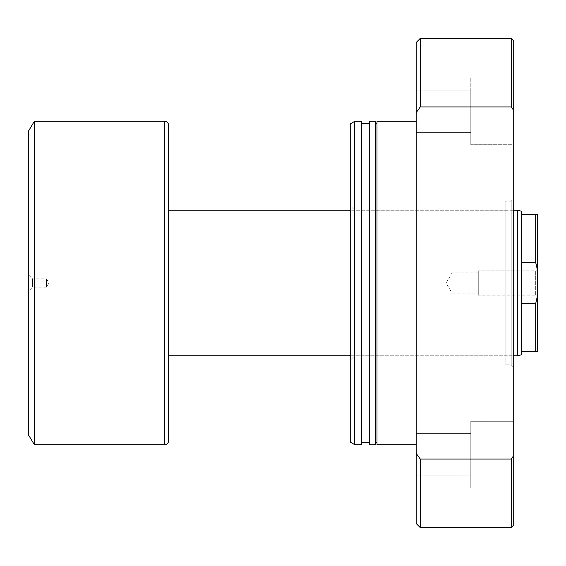 <?xml version="1.0" encoding="UTF-8"?>
<svg xmlns="http://www.w3.org/2000/svg" width="566" height="566" viewBox="0 0 566 566"><rect width="100%" height="100%" fill="white"/><g stroke="black" fill="none" stroke-linecap="round" stroke-linejoin="round"><path stroke-width="0.42" stroke-dasharray="2.83 2.12" d="M32.545 283L32.545 287.146L32.545 283L28.3 283L46.49 283L46.49 287.146L46.49 283L32.545 283L32.545 287.146L32.545 283L46.49 283C46.49 288.349 46.49 288.349 46.49 283C46.49 288.349 46.49 288.349 46.49 283L48.98 283L46.49 283C46.49 277.651 46.49 277.651 46.49 283C46.49 277.651 46.49 277.651 46.49 283L32.545 283L32.545 278.854L32.545 283L28.3 283L28.3 434.61L28.3 131.39L28.3 291.391L28.3 274.609L28.3 283L32.545 283L32.545 278.854L32.545 283M535.677 295.127L535.677 270.873L537.7 268.85L537.7 297.15L535.677 295.127L478.27 295.127L478.27 270.873L535.677 270.873L535.677 295.127L535.677 270.873L478.27 270.873L478.27 295.127L535.677 295.127L537.7 297.15L537.7 268.85L537.7 296.881L537.7 268.85L535.677 270.873L535.677 295.127M452.114 283L452.114 293.11L452.114 283L478.27 283L452.114 283C452.114 296.039 452.114 296.039 452.114 283C452.114 296.039 452.114 296.039 452.114 283L446.036 283L452.114 283C452.114 269.961 452.114 269.961 452.114 283C452.114 269.961 452.114 269.961 452.114 283L478.27 283L478.27 295.127L478.27 272.89L478.27 293.11L478.27 283L452.114 283L452.114 272.89L452.114 283M350.715 355.773L513.242 355.773L350.715 355.773M168.59 210.227L168.59 440.673L168.59 210.227M513.242 210.227L350.715 210.227L513.242 210.227M521.527 262.362L521.527 214.273L535.677 214.273L535.677 262.362L521.527 262.362L521.527 303.638L535.677 303.638L535.677 351.727L521.527 351.727L521.527 303.638L521.527 354.762L521.527 351.727L535.677 351.727L535.677 303.638L521.527 303.638L521.527 214.273L537.7 214.273L537.7 351.727L535.677 351.727L537.7 351.727L537.339 269.211L537.7 271.171L537.7 214.273L535.677 214.273L535.677 262.362L521.527 262.362M34.363 121.287L34.363 444.713L34.363 121.287M164.543 121.287L164.543 444.713L164.543 121.287M517.756 210.227L517.756 355.773L517.756 210.227M521.527 211.238L521.527 214.273L521.527 211.238M537.339 296.789L537.7 294.829L537.339 296.789M478.27 270.873L478.27 280.637L478.27 270.873M478.27 283L478.27 272.89L478.27 283M46.49 283L46.49 278.854L46.49 283M28.3 283L28.3 274.609L28.3 283M354.762 210.227L354.762 355.773L350.715 359.813L350.715 206.187L354.762 210.227L505.155 210.227L505.155 355.773L354.762 355.773L354.762 210.227L354.762 355.773L505.155 355.773L505.155 283L505.155 364.865L505.155 201.135L511.218 201.135L513.242 199.112L513.242 366.888L511.218 364.865L511.218 201.135L511.218 364.865L505.155 364.865L511.218 364.865L511.218 201.135L505.155 201.135L505.155 364.865L505.155 210.227L505.155 355.773L505.155 210.227L354.762 210.227L350.715 206.187L350.715 359.813L350.715 123.621L350.715 442.379L350.715 206.555L350.715 359.813L354.762 355.773L354.762 210.227M416.215 132.607L416.215 90.157L470.792 90.157L470.792 132.607L416.215 132.607L416.215 90.157L470.792 90.157L470.792 132.607L416.215 132.607L416.215 130.987L416.215 132.607L470.792 132.607L470.792 111.382L470.792 144.733L470.792 78.03L513.242 78.03L513.242 144.733L470.792 144.733L470.792 78.03L513.242 78.03L513.242 144.733L470.792 144.733L513.242 144.733L513.242 78.03L513.242 144.733L513.242 78.03L513.242 144.733L513.242 78.03L470.792 78.03L470.792 144.733L470.792 90.157L470.792 144.733L513.242 144.733L513.242 78.03L470.792 78.03L470.792 144.733L470.792 90.157L470.792 132.607L470.792 90.157L416.215 90.157L416.215 132.607L470.792 132.607L470.792 90.157L416.215 90.157L416.215 132.607M416.215 475.843L416.215 433.393L470.792 433.393L470.792 475.843L416.215 475.843L416.215 433.393L470.792 433.393L470.792 475.843L416.215 475.843L416.215 474.23L416.215 475.843L470.792 475.843L470.792 454.618L470.792 487.97L470.792 421.267L513.242 421.267L513.242 487.97L470.792 487.97L470.792 421.267L513.242 421.267L513.242 487.97L470.792 487.97L513.242 487.97L513.242 421.267L513.242 487.97L513.242 421.267L513.242 487.97L513.242 421.267L470.792 421.267L470.792 487.97L470.792 433.393L470.792 487.97L513.242 487.97L513.242 421.267L470.792 421.267L470.792 487.97L470.792 433.393L470.792 475.843L470.792 433.393L416.215 433.393L416.215 475.843L470.792 475.843L470.792 433.393L416.215 433.393L416.215 475.843M416.215 444.713L416.215 121.287L416.215 444.713M376.998 442.69L376.998 123.31L376.998 442.69M375.782 123.31L375.782 444.713L375.782 123.31M369.718 442.69L369.718 123.31L369.718 442.69M361.632 123.31L361.632 444.713L361.632 123.31M511.218 459.047L513.242 456.231L513.242 525.573L513.242 109.769L511.218 106.953L420.255 106.953L420.255 38.41L420.255 106.953L416.215 112.613L416.215 42.45L416.215 453.387L416.215 112.613L420.255 106.953L511.218 106.953L511.218 38.41L511.218 106.953L513.242 109.769L513.242 456.231L511.218 459.047L511.218 527.59L511.218 459.047L420.255 459.047L420.255 527.59L420.255 459.047L511.218 459.047M416.215 523.55L416.215 453.387L420.255 459.047L416.215 453.387L416.215 523.55M513.242 40.427L513.242 109.769L513.242 40.427M513.242 199.112L513.242 366.888L513.242 199.112L511.218 201.135L511.218 364.865L513.242 366.888L513.242 199.112M354.762 121.287L354.762 444.713L354.762 121.287M369.718 444.713L369.718 121.287L369.718 444.713M369.718 123.31L369.718 441.926L369.718 123.31M376.998 444.713L376.998 121.287L376.998 444.713M376.998 123.31L376.998 441.926L376.998 123.31M470.792 421.267L470.792 448.109L470.792 421.267M470.792 78.03L470.792 104.873L470.792 78.03M505.155 201.135L505.155 274.977L505.155 201.135M28.3 274.609L32.545 278.854L46.49 278.854L48.98 283L46.49 287.146L32.545 287.146L28.3 291.391M478.27 272.89L452.114 272.89L446.036 283L452.114 293.11L478.27 293.11"/><path stroke-width="0.85" d="M521.527 262.362L521.527 211.238L517.756 210.227L517.756 355.773L521.527 354.762L521.527 262.362L535.677 262.362L535.677 214.273L521.527 214.273L521.527 262.362L535.677 262.362L537.7 271.171L537.7 214.273L521.527 214.273L521.527 211.238L517.756 210.227L513.242 210.227L517.756 210.227L517.756 355.773L513.242 355.773L517.756 355.773L521.527 354.762L521.527 351.727L535.677 351.727L535.677 303.638L521.527 303.638L521.527 351.727L537.7 351.727L537.7 271.171L537.7 294.829L535.677 303.638L521.527 303.638L521.527 262.362M168.59 355.773L350.715 355.773L168.59 355.773M350.715 210.227L168.59 210.227L350.715 210.227M168.59 440.673L168.59 125.327A4.04 4.04 0 0 0 164.543 121.287L164.543 444.713A4.04 4.04 0 0 0 168.59 440.673A4.04 4.04 0 0 1 164.543 444.713L164.543 121.287L34.363 121.287L34.363 444.713L164.543 444.713L34.363 444.713L34.363 121.287L28.3 131.39L28.3 434.61L34.363 444.713L28.3 434.61L28.3 131.39L34.363 121.287L164.543 121.287A4.04 4.04 0 0 1 168.59 125.327L168.59 440.673M535.677 303.638L537.339 296.789L535.677 303.638L535.677 351.727L537.7 351.727L537.7 294.829L535.677 303.638M537.339 269.211L535.677 262.362L537.7 271.171L537.7 214.273L535.677 214.273L535.677 262.362L537.339 269.211M416.215 121.287L376.998 121.287L376.998 444.713L416.215 444.713L376.998 444.713L376.998 121.287L416.215 121.287M376.998 123.31L375.782 123.31L376.998 123.31M375.782 442.69L376.998 442.69L375.782 442.69M375.782 121.287L369.718 121.287L369.718 444.713L375.782 444.713L375.782 121.287L369.718 121.287L369.718 444.713L375.782 444.713L375.782 121.287M369.718 123.31L361.632 123.31L369.718 123.31M361.632 442.69L369.718 442.69L361.632 442.69M361.632 121.287L354.762 121.287L354.762 444.713L361.632 444.713L361.632 121.287L354.762 121.287L350.715 123.621L350.715 442.379L354.762 444.713L354.762 121.287L350.715 123.621L350.715 442.379L354.762 444.713L361.632 444.713L361.632 121.287M513.242 525.573L511.218 527.59L511.218 459.047L420.255 459.047L416.215 453.387L416.215 523.55L416.215 453.387L420.255 459.047L420.255 527.59L420.255 459.047L511.218 459.047L511.218 527.59L513.242 525.573L513.242 456.231L511.218 459.047L513.242 456.231L513.242 40.427L513.242 109.769L511.218 106.953L511.218 38.41L420.255 38.41L511.218 38.41L511.218 106.953L513.242 109.769L513.242 525.573M416.215 42.45L420.255 38.41L416.215 42.45L416.215 453.387L416.215 112.613L420.255 106.953L420.255 38.41L420.255 106.953L511.218 106.953L420.255 106.953L416.215 112.613L416.215 42.45M511.218 527.59L420.255 527.59L416.215 523.55M511.218 38.41L513.242 40.427"/></g></svg>
